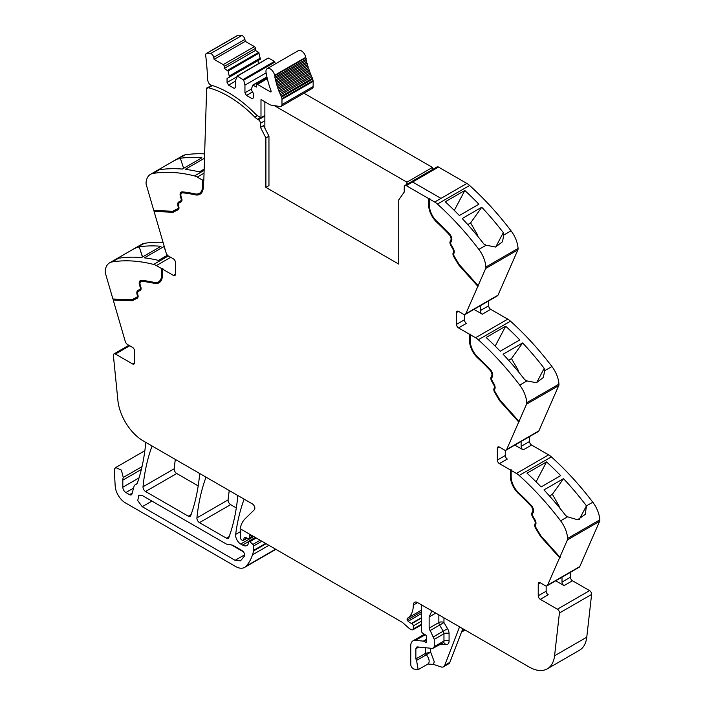 <?xml version="1.0" encoding="UTF-8"?>
<svg xmlns="http://www.w3.org/2000/svg" width="705" height="705" viewBox="0 0 705 705"><rect width="100%" height="100%" fill="white"/><g stroke="black" fill="none" stroke-linecap="round" stroke-linejoin="round"><path stroke-width="1.06" d="M429.398 198.995L434.668 202.035A14.452 8.345 60 0 1 437.417 204.062L469.609 185.477A14.452 8.345 60 0 0 466.86 183.45L440.995 198.387L466.86 183.45L438.484 167.067L412.61 182.005L440.995 198.387L412.61 182.005L438.484 167.067A2.89 1.666 60 0 0 437.038 166.926L404.846 185.512A2.89 1.666 60 0 1 406.291 185.653L428.631 198.554L429.909 198.704L429.398 198.995L429.398 205.27A15.175 8.76 -120 0 0 431.495 213.844A15.175 8.76 -120 0 0 436.968 221.485A195.831 113.064 -120 0 1 449.49 233.937A5.42 3.128 -120 0 1 451.491 241.048L450.9 242.167A2.89 1.666 -120 0 0 451.306 245.067L453.192 248.319A5.058 2.917 -120 0 1 454.02 253.13L453.835 253.615A2.89 1.666 -120 0 0 454.346 256.435L459.158 264.481L478.14 285.657L485.666 268.49L517.858 249.905L498.003 295.175A3.613 2.089 60 0 1 497.448 295.827L465.256 314.412A3.613 2.089 60 0 1 463.449 314.236L458.523 311.399A2.89 1.666 -120 0 0 457.078 311.257A2.89 1.666 -120 0 0 456.479 312.579L456.479 324.379A2.89 1.666 -120 0 0 458.523 327.913L466.446 323.348A2.89 1.666 -120 0 1 464.401 319.806L456.479 324.379M517.858 249.905A4.336 2.503 60 0 0 518.069 248.433A21.679 12.514 -120 0 0 511.054 230.826L503.793 235.021L503.317 232.632A216.787 125.164 -120 0 0 481.753 207.244L462.216 218.524A216.787 125.164 -120 0 1 483.771 243.912L486.124 245.225L478.862 249.411A216.787 125.164 -120 0 0 437.417 204.062M511.054 230.826A216.787 125.164 -120 0 0 511.01 230.773A216.787 125.164 -120 0 0 509.865 229.275A216.787 125.164 -120 0 0 505.6 223.838A216.787 125.164 -120 0 0 469.609 185.477M464.798 190.491A216.787 125.164 -120 0 1 478.898 204.23L459.352 215.518A216.787 125.164 -120 0 0 445.252 201.78L464.798 190.491L454.311 210.398M518.069 248.433L485.877 267.019A21.679 12.514 -120 0 0 478.862 249.411M503.793 235.021L502.471 241.78L495.545 247.032L486.124 245.225M485.877 267.019A4.336 2.503 60 0 1 485.666 268.49M465.256 314.412A3.613 2.089 60 0 0 465.811 313.76L478.14 285.657M488.671 300.894L488.671 305.794A2.89 1.666 60 0 0 490.715 309.336L507.741 319.162A14.452 8.345 60 0 1 510.49 321.18A216.787 125.164 -120 0 1 546.481 359.541A216.787 125.164 -120 0 1 550.746 364.987A216.787 125.164 -120 0 1 551.927 366.538L544.674 370.724L544.198 368.336A216.787 125.164 -120 0 0 522.634 342.947L503.088 354.236A216.787 125.164 -120 0 1 524.652 379.625L526.996 380.929L519.735 385.115A216.787 125.164 -120 0 0 478.298 339.766L510.49 321.18M473.954 309.389L482.29 314.201A2.89 1.666 60 0 1 480.246 310.658L480.246 305.758M469.512 334.258L470.024 333.967L470.024 340.242L469.512 340.533L469.512 334.258L458.523 327.913M478.298 339.766A14.452 8.345 60 0 0 475.549 337.748L470.279 334.699L470.79 334.408L470.024 333.967M505.67 326.204A216.787 125.164 -120 0 1 519.77 339.933L500.224 351.222A216.787 125.164 -120 0 0 486.133 337.483L505.67 326.204L495.192 346.111M551.927 366.538A21.679 12.514 -120 0 1 558.95 384.137L526.758 402.722A21.679 12.514 -120 0 0 519.735 385.115M544.674 370.724L543.352 377.483L536.426 382.736L526.996 380.929M526.758 402.722A4.336 2.503 60 0 1 526.538 404.194L558.73 385.609L538.884 430.878A3.613 2.089 60 0 1 538.32 431.539L506.128 450.125A3.613 2.089 60 0 1 504.322 449.94L499.404 447.102A2.89 1.666 -120 0 0 497.959 446.961A2.89 1.666 -120 0 0 497.36 448.283L497.36 460.083A2.89 1.666 -120 0 0 499.404 463.626L507.327 459.052A2.89 1.666 -120 0 1 505.282 455.509L497.36 460.083M558.95 384.137A4.336 2.503 60 0 1 558.73 385.609M506.128 450.125A3.613 2.089 60 0 0 506.692 449.464L526.538 404.194M529.552 436.598L529.552 441.497A2.89 1.666 60 0 0 531.596 445.04L548.613 454.866A14.452 8.345 60 0 1 551.363 456.884A216.787 125.164 -120 0 1 587.362 495.245A216.787 125.164 -120 0 1 591.627 500.691A216.787 125.164 -120 0 1 592.764 502.189A216.787 125.164 -120 0 1 592.808 502.242L586.445 505.837A216.787 125.164 -120 0 0 585.3 504.339A216.787 125.164 -120 0 0 563.515 478.651L543.969 489.94A216.787 125.164 -120 0 1 565.754 515.619L567.569 516.809L560.616 520.828A216.787 125.164 -120 0 0 519.171 475.47L551.363 456.884M514.835 445.093L523.163 449.905A2.89 1.666 60 0 1 521.118 446.362L521.118 441.462M510.394 469.962L510.905 469.671L510.905 475.946L510.394 476.236L510.394 469.962L499.404 463.626M519.171 475.47A14.452 8.345 60 0 0 516.421 473.452L511.16 470.411L511.671 470.112L510.905 469.671M546.551 461.907A216.787 125.164 -120 0 1 560.651 475.646L541.105 486.926A216.787 125.164 -120 0 0 527.005 473.187L546.551 461.907L536.064 481.815M592.808 502.242A21.679 12.514 -120 0 1 599.823 519.841L567.631 538.426A21.679 12.514 -120 0 0 560.616 520.828M586.463 505.908L585.256 514.377L577.598 519.761L567.569 516.809M567.631 538.426A4.336 2.503 60 0 1 567.419 539.898L599.611 521.312L579.766 566.582A3.613 2.089 60 0 1 579.202 567.243L547.01 585.829A3.613 2.089 60 0 1 545.203 585.643L540.286 582.806A2.89 1.666 -120 0 0 538.84 582.665A2.89 1.666 -120 0 0 538.241 583.987L538.241 595.787A2.89 1.666 -120 0 0 540.286 599.329L557.391 609.208A2.89 1.666 60 0 1 559.417 613.024L554.571 655.782A36.131 20.859 60 0 1 547.283 668.834A36.131 20.859 60 0 1 529.217 667.045L417.651 602.634A6.504 3.754 60 0 0 416.135 602.061A6.072 3.507 -120 0 0 414.566 602.308A6.072 3.507 -120 0 0 413.306 605.084A28.905 16.691 -120 0 1 407.472 618.223A1.983 1.146 -120 0 0 407.234 619.986A2.009 1.154 -120 0 0 408.116 621.29A11.624 6.706 -120 0 0 411.473 623.44L411.835 623.581A1.807 1.04 -120 0 1 413.306 625.89L413.306 628.957A1.807 1.04 -120 0 1 412.927 629.785A1.807 1.04 -120 0 1 412.363 629.838L411.438 629.591A7.27 4.204 -120 0 1 408.794 628.058L403.04 622.956A7.244 4.186 -120 0 0 401.718 621.995L240.149 528.715A39.744 22.948 -120 0 1 245.129 518.757L254.346 509.759A3.613 2.089 60 0 0 254.584 506.807A3.613 2.089 60 0 0 252.302 503.863L143.238 440.898A36.131 20.859 -120 0 1 117.885 400.352L113.39 355.514A2.89 1.666 60 0 1 113.972 353.892A2.89 1.666 60 0 1 115.417 354.033L132.522 363.912A2.89 1.666 -120 0 0 133.968 364.053A2.89 1.666 -120 0 0 134.567 362.731L134.567 350.931A2.89 1.666 -120 0 0 132.522 347.389L127.605 344.551A3.613 2.089 60 0 1 125.234 341.335L113.205 299.995L113.523 299.035M599.823 519.841A4.336 2.503 60 0 1 599.611 521.312M532.548 511.68L533.059 511.389A4.336 2.503 -120 0 0 531.464 505.705L530.953 505.996A4.336 2.503 -120 0 1 532.548 511.68L531.967 512.799A3.974 2.291 -120 0 0 532.522 516.791L534.399 520.043A3.974 2.291 -120 0 1 535.051 523.824L534.866 524.308A3.974 2.291 -120 0 0 535.571 528.177L540.479 536.382L559.611 557.717L567.419 539.898M559.611 557.717L547.573 585.168A3.613 2.089 60 0 1 547.01 585.829M555.716 580.797L564.044 585.608A2.89 1.666 60 0 1 562 582.066L562 577.175M570.433 572.301L570.433 577.201A2.89 1.666 60 0 0 572.478 580.744L589.583 590.623A2.89 1.666 60 0 1 591.61 594.438L586.763 637.197A36.131 20.859 60 0 1 579.475 650.248L547.283 668.834M461.502 632.112L464.674 630.288A3.613 2.089 -120 0 0 465.027 629.988M462.815 628.71L449.852 662.356A7.226 4.168 -120 0 1 448.662 663.819L443.551 666.771A7.226 4.168 -120 0 1 441.004 666.904L433.505 664.41L427.873 664.039A6.142 3.543 -120 0 0 429.133 661.546A6.142 3.543 -120 0 0 426.252 654.822L416.54 660.426L418.171 669.644L413.835 669.036A3.613 2.089 60 0 1 410.751 664.366L410.751 645.798A10.839 6.257 60 0 1 412.998 640.836A10.839 6.257 60 0 1 415.483 640.351L423.317 641.127A1.807 1.04 60 0 1 423.811 641.294L425.318 642.167A1.807 1.04 60 0 0 426.217 642.255A1.807 1.04 60 0 0 426.507 640.854A3.613 2.089 60 0 1 426.34 639.691L426.34 638.448A3.613 2.089 60 0 1 426.507 637.487A1.807 1.04 60 0 0 425.362 634.817L422.709 633.169A1.807 1.04 60 0 1 421.484 630.984L421.484 606.617A3.613 2.089 -120 0 0 420.973 604.555L420.973 604.555M249.367 534.038L249.367 534.038A2.168 1.251 -120 0 0 249.376 535.245A3.613 2.089 60 0 1 249.535 536.364L251.474 535.245M252.857 536.047L249.535 537.968L249.535 536.364M249.535 537.968A1.807 1.04 60 0 1 249.165 538.796A1.807 1.04 60 0 1 248.371 538.761L245.34 537.316A1.807 1.04 60 0 0 244.547 537.289A1.807 1.04 60 0 0 244.221 537.756L245.12 537.236M246.9 538.065L243.63 539.951L244.221 537.756M243.63 539.951A1.807 1.04 60 0 1 243.295 540.427A1.807 1.04 60 0 1 242.397 540.33L241.621 539.889A1.445 0.837 60 0 1 240.599 538.118L240.599 534.328A39.744 22.948 -120 0 1 240.987 529.191L240.987 529.191M244.274 499.228L244.274 499.228A3.613 2.089 -120 0 0 243.904 499.819A252.919 146.023 60 0 0 235.664 534.39L240.713 531.482M265.626 543.414L253.615 550.349L253.615 545.978A1.445 0.837 60 0 0 252.883 544.427L249.887 541.669A1.807 1.04 60 0 0 248.618 541.308A1.807 1.04 60 0 0 248.248 542.136L248.248 543.634A1.807 1.04 60 0 1 248.125 544.189A8.68 5.014 60 0 1 246.891 545.52A8.68 5.014 60 0 1 242.555 545.088L240.722 544.031A7.226 4.168 60 0 1 235.664 534.39M253.615 550.349A3.622 2.089 60 0 1 253.544 550.966A68.667 39.639 60 0 1 252.769 553.971A68.667 39.639 60 0 1 252.513 554.791L268.913 545.317M142.013 466.631L123.26 477.452L121.383 470.103L115.673 467.547L114.589 468.904A6.504 3.754 -120 0 0 114.333 470.878L115.179 485.957A14.452 8.345 -120 0 0 125.375 502.859L235.585 566.494A18.066 10.434 -120 0 0 244.617 567.393A18.066 10.434 -120 0 0 246.08 566.212A68.649 39.639 -120 0 0 252.513 554.791M244.617 567.393L275.787 549.398A18.066 10.434 -120 0 0 275.884 549.336M123.26 477.452A10.839 6.257 -120 0 0 122.82 480.158L122.82 487.226A4.336 2.503 -120 0 0 125.887 492.539L129.544 494.654A3.613 2.089 -120 0 0 131.35 494.831A3.613 2.089 -120 0 0 132.011 493.888L133.976 486.573A7.226 4.168 -120 0 1 135.298 484.688A7.226 4.168 -120 0 1 135.73 484.494A7.588 4.38 -120 0 0 136.188 484.282A7.588 4.38 -120 0 0 137.449 482.731A7.588 4.38 -120 0 0 137.493 482.608A252.919 146.023 60 0 0 145.582 444.335A3.613 2.089 -120 0 0 145.08 441.964L145.08 441.964M168.328 255.95L153.637 264.428A216.787 125.164 -120 0 0 112.192 261.925A21.679 12.514 -120 0 0 109.619 262.833A21.679 12.514 -120 0 0 105.177 271.434A4.336 2.503 60 0 0 105.389 273.152L112.915 299.008L131.897 299.748L136.708 297.254A2.89 1.666 -120 0 0 136.744 297.228A2.89 1.666 -120 0 0 137.219 295.034L137.034 294.329A5.058 2.917 -120 0 1 137.863 290.478L139.74 289.394A2.89 1.666 -120 0 0 140.154 286.961L139.564 285.173A5.42 3.128 -120 0 1 140.33 280.608A5.42 3.128 -120 0 1 141.564 280.37A195.831 113.064 -120 0 1 154.078 282.37A15.175 8.76 -120 0 0 158.51 281.841A15.175 8.76 -120 0 0 161.648 274.897L161.648 268.623L156.387 265.582L170.689 257.325M163.058 242.344A216.787 125.164 -120 0 0 144.384 243.34A21.679 12.514 -120 0 0 141.811 244.247L120.361 256.638L119.409 257.642L119.7 258.092A216.787 125.164 -120 0 1 141.485 257.572L161.031 246.283A216.787 125.164 -120 0 0 139.246 246.812L142.436 257.017M144.384 243.34L131.068 250.451M137.123 247.534L139.114 246.882M167.455 255.201L158.449 260.401A216.787 125.164 -120 0 0 144.349 257.863L163.895 246.574A216.787 125.164 -120 0 1 164.309 246.627M153.637 264.428A14.452 8.345 60 0 1 156.387 265.582M141.141 281.427A4.336 2.503 -120 0 1 141.379 281.251A4.336 2.503 -120 0 1 142.366 281.057A194.747 112.439 -120 0 1 154.818 283.049L154.307 283.339A16.259 9.385 -120 0 0 159.048 282.784A16.259 9.385 -120 0 0 162.414 275.338L162.414 269.063L162.925 268.772L161.648 268.623M162.414 269.063L173.404 275.408A2.89 1.666 -120 0 0 174.849 275.549A2.89 1.666 -120 0 0 175.448 274.227L175.448 262.427A2.89 1.666 -120 0 0 173.404 258.885L168.486 256.047A3.613 2.089 60 0 1 166.116 252.831L154.078 211.491L154.395 210.531M153.796 210.504L146.27 184.648A4.336 2.503 60 0 1 146.05 182.93A21.679 12.514 -120 0 1 150.5 174.329A21.679 12.514 -120 0 1 153.073 173.421A216.787 125.164 60 0 1 194.51 175.924A14.452 8.345 60 0 1 197.259 177.078L202.529 180.119L202.529 186.393A15.175 8.76 -120 0 1 199.383 193.337A15.175 8.76 -120 0 1 194.959 193.866A195.831 113.064 -120 0 0 182.436 191.866A5.42 3.128 -120 0 0 181.203 192.104A5.42 3.128 -120 0 0 180.445 196.669L181.026 198.457A2.89 1.666 -120 0 1 180.621 200.89L178.744 201.974A5.058 2.917 -120 0 0 177.916 205.825L178.101 206.53A2.89 1.666 -120 0 1 177.625 208.724A2.89 1.666 -120 0 1 177.581 208.75L172.769 211.244L153.796 210.504M204.644 153.875A216.787 125.164 60 0 0 190.711 154.139A216.787 125.164 60 0 0 186.446 154.659A216.787 125.164 60 0 0 185.3 154.836A216.787 125.164 60 0 1 185.3 154.836A21.679 12.514 -120 0 0 182.692 155.743L161.225 168.134L160.282 169.138L160.802 169.561A216.787 125.164 60 0 1 182.366 169.068L201.912 157.779A216.787 125.164 60 0 0 180.348 158.272L183.644 168.328M185.265 154.836L171.95 161.938M178.004 159.03L180.348 158.272M204.503 158.228L185.221 169.359A216.787 125.164 60 0 1 199.33 171.897L204.168 169.103M199.638 193.188A15.175 8.76 -120 0 0 199.894 193.047A15.175 8.76 -120 0 0 203.04 186.102L203.04 179.828L202.529 180.119M203.04 179.828L203.807 180.859L206.662 88.063L211.817 85.446M404.846 185.512A2.89 1.666 60 0 0 404.247 186.825L404.221 192.086L398.739 199.885L398.739 264.093L265.891 187.389L268.957 185.618L268.957 136.162L263.564 125.622L260.498 127.394L265.891 137.933L268.957 136.162M152.201 446.071L152.201 446.071A3.613 2.089 -120 0 0 151.831 446.662A252.919 146.023 60 0 0 143.018 486.767A3.613 2.089 60 0 0 145.556 491.508L176.726 473.504A3.613 2.089 60 0 1 174.188 468.772A252.919 146.023 60 0 1 175.351 459.44M145.556 491.508L188.323 516.192L191.099 514.597M176.726 473.504L198.202 485.912M199.03 473.108L199.03 473.108A3.613 2.089 -120 0 1 199.524 475.487A252.919 146.023 60 0 1 190.738 515.602A3.613 2.089 60 0 1 190.13 516.377A3.613 2.089 60 0 1 188.323 516.192M206.16 477.223L206.16 477.223A3.613 2.089 -120 0 0 205.79 477.814A252.919 146.023 60 0 0 196.924 517.884A3.613 2.089 60 0 0 199.462 522.625L226.42 538.188L229.195 536.584M199.462 522.625L230.632 504.63L236.316 507.917M237.153 495.122L237.153 495.122A3.613 2.089 -120 0 1 237.647 497.501A252.919 146.023 60 0 1 228.834 537.598A3.613 2.089 60 0 1 228.226 538.364A3.613 2.089 60 0 1 226.42 538.188M230.632 504.63A3.613 2.089 60 0 1 228.094 499.889A252.919 146.023 60 0 1 229.266 490.565M478.36 286.019L459.228 264.675L454.328 256.47A3.974 2.291 -120 0 1 453.623 252.601L453.809 252.117A3.974 2.291 -120 0 0 453.156 248.336L451.279 245.084A3.974 2.291 -120 0 1 450.715 241.092L451.306 239.982A4.336 2.503 -120 0 0 449.711 234.289A194.747 112.439 -120 0 0 437.259 221.908A16.259 9.385 -120 0 1 429.142 204.538L429.142 198.264M429.142 204.538L428.631 204.829L428.631 198.554M495.756 246.988L503.317 232.632M467.75 224.578L470.605 222.921L481.753 207.244M470.605 222.921L476.977 233.954A2.168 1.251 60 0 1 477.408 235.162L477.523 236.034M453.809 252.117L453.112 252.901A3.974 2.291 -120 0 0 453.817 256.77L458.717 264.974L459.228 264.675M458.717 264.974L477.849 286.318M464.401 314.571L464.401 319.806M470.279 334.699L470.279 340.973A15.175 8.76 -120 0 0 472.376 349.548A15.175 8.76 -120 0 0 477.849 357.188A195.831 113.064 -120 0 1 490.372 369.649A5.42 3.128 -120 0 1 492.363 376.752L491.782 377.871A2.89 1.666 -120 0 0 492.187 380.77L494.064 384.022A5.058 2.917 -120 0 1 494.901 388.834L494.707 389.319A2.89 1.666 -120 0 0 495.227 392.139L500.039 400.184L519.012 421.361M470.024 340.242A16.259 9.385 -120 0 0 478.131 357.611L477.62 357.902A194.747 112.439 -120 0 1 490.072 370.292A4.336 2.503 -120 0 1 491.676 375.976L491.085 377.096A3.974 2.291 -120 0 0 491.649 381.079L493.526 384.34A3.974 2.291 -120 0 1 494.179 388.12L493.993 388.605A3.974 2.291 -120 0 0 494.699 392.474L499.598 400.678L500.109 400.378L495.21 392.183A3.974 2.291 -120 0 1 494.505 388.305L493.993 388.605M491.676 375.976L492.187 375.686A4.336 2.503 -120 0 0 490.583 370.002A194.747 112.439 -120 0 0 478.131 357.611M492.187 375.686L491.596 376.796A3.974 2.291 -120 0 0 492.161 380.788L494.038 384.04L493.526 384.34M494.179 388.12L494.69 387.82A3.974 2.291 -120 0 0 494.038 384.04M494.69 387.82L494.505 388.305M519.241 421.722L500.109 400.378M508.622 360.281L511.486 358.625L522.634 342.947M511.486 358.625L517.858 369.667A2.168 1.251 60 0 1 518.281 370.865L518.404 371.738M536.637 382.7L544.198 368.336M499.598 400.678L518.73 422.022M505.282 450.283L505.282 455.509M511.16 470.411L511.16 476.686A15.175 8.76 -120 0 0 513.258 485.251A15.175 8.76 -120 0 0 518.73 492.892A195.831 113.064 -120 0 1 531.244 505.353A5.42 3.128 -120 0 1 533.244 512.456L532.654 513.575A2.89 1.666 -120 0 0 533.068 516.474L534.945 519.726A5.058 2.917 -120 0 1 535.774 524.538L535.588 525.022A2.89 1.666 -120 0 0 536.1 527.842L540.911 535.888L559.893 557.065M510.905 475.946A16.259 9.385 -120 0 0 519.012 493.315L518.501 493.606A194.747 112.439 -120 0 1 530.953 505.996M531.464 505.705A194.747 112.439 -120 0 0 519.012 493.315M533.059 511.389L532.478 512.5A3.974 2.291 -120 0 0 533.033 516.492L534.91 519.744L534.399 520.043M535.051 523.824L535.562 523.524A3.974 2.291 -120 0 0 534.91 519.744M535.562 523.524L535.377 524.009A3.974 2.291 -120 0 0 536.082 527.886L540.991 536.082L560.123 557.417M549.503 495.985L552.367 494.337L563.515 478.651M552.367 494.337L558.739 505.37A2.168 1.251 60 0 1 559.162 506.569L559.276 507.441M579.272 519.462L586.445 505.837M546.155 585.987L546.155 591.213A2.89 1.666 -120 0 0 548.199 594.756L540.286 599.329M416.54 660.426L415.862 658.928L415.862 648.75L417.439 646.934L432.676 648.441L434.254 646.626L434.254 639.365L429.142 628.155L429.142 616.946L431.389 611.984L432.985 611.491M416.611 647.093L417.439 646.934M440.687 644.132L445.921 644.652L443.718 642.528L432.676 648.441M443.551 666.771A7.226 4.168 -120 0 0 444.74 665.308L459.563 626.833M142.234 495.483L226.42 544.093L232.747 545.203L242.088 550.605C244.23 552.306 244.987 554.183 244.353 556.227L240.511 560.845L235.091 560.308L142.234 506.701L137.748 500.647L138.806 495.148L142.234 495.483M137.334 298.136L132.328 300.744L113.716 299.704M132.328 300.744L113.205 299.995M154.818 283.049A16.259 9.385 -120 0 0 159.304 282.626M162.159 268.332L162.159 274.606L161.648 274.897M158.757 281.692A15.175 8.76 -120 0 0 159.022 281.551A15.175 8.76 -120 0 0 162.159 274.606M140.595 280.484A5.42 3.128 -120 0 0 140.225 280.881A5.42 3.128 -120 0 0 140.075 284.873L140.665 286.671L140.154 286.961M136.779 297.21L137.219 296.955A2.89 1.666 -120 0 0 137.255 296.937A2.89 1.666 -120 0 0 137.731 294.734L137.546 294.038A5.058 2.917 -120 0 1 138.374 290.178L140.251 289.094A2.89 1.666 -120 0 0 140.665 286.671M137.457 298.056L132.84 300.445M142.56 256.946L139.246 246.812M167.297 255.298L167.094 254.769M165.463 250.592L163.895 246.574M178.215 209.632L173.21 212.24L154.589 211.2M173.21 212.24L154.078 211.491M181.476 191.98A5.42 3.128 -120 0 0 181.106 192.377A5.42 3.128 -120 0 0 180.956 196.369L181.537 198.167L181.026 198.457M177.66 208.706L178.092 208.451A2.89 1.666 -120 0 0 178.136 208.433A2.89 1.666 -120 0 0 178.612 206.23L178.427 205.534A5.058 2.917 -120 0 1 179.255 201.674L181.132 200.59A2.89 1.666 -120 0 0 181.537 198.167M178.339 209.552L173.721 211.941M200.176 194.122A16.259 9.385 -120 0 1 195.699 194.545A194.747 112.439 -120 0 0 183.247 192.553A4.336 2.503 -120 0 0 182.26 192.747A4.336 2.503 -120 0 0 182.013 192.923M195.699 194.545L195.188 194.836A16.259 9.385 -120 0 0 199.929 194.28A16.259 9.385 -120 0 0 203.296 186.834L203.296 180.559M265.891 137.933L265.891 187.389M428.631 204.829A16.259 9.385 -120 0 0 436.748 222.198A194.747 112.439 -120 0 1 449.2 234.589A4.336 2.503 -120 0 1 450.795 240.273L450.204 241.392A3.974 2.291 -120 0 0 450.768 245.375L452.645 248.627A3.974 2.291 -120 0 1 453.297 252.416M206.662 88.063L207.173 88.381A2.89 1.666 60 0 1 207.623 87.869A2.89 1.666 60 0 1 208.53 87.781L212.434 85.534M195.188 194.836A194.747 112.439 -120 0 0 182.736 192.853A4.336 2.503 -120 0 0 181.749 193.047A4.336 2.503 -120 0 0 181.132 196.695L181.723 198.484A3.974 2.291 -120 0 1 181.167 201.824L179.281 202.908A3.974 2.291 -120 0 0 178.629 205.939L178.814 206.644A3.974 2.291 -120 0 1 178.162 209.667A3.974 2.291 -120 0 1 178.109 209.693M154.307 283.339A194.747 112.439 -120 0 0 141.855 281.357A4.336 2.503 -120 0 0 140.868 281.551A4.336 2.503 -120 0 0 140.26 285.199L140.841 286.988A3.974 2.291 -120 0 1 140.286 290.328L138.409 291.412A3.974 2.291 -120 0 0 137.757 294.443L137.942 295.148A3.974 2.291 -120 0 1 137.29 298.171A3.974 2.291 -120 0 1 137.237 298.197M540.479 536.382L540.991 536.082M510.394 476.236A16.259 9.385 -120 0 0 518.501 493.606M469.512 340.533A16.259 9.385 -120 0 0 477.62 357.902M425.573 647.736L425.573 653.323A1.445 0.837 -120 0 0 426.252 654.822L430.676 652.178L425.573 653.323L415.862 658.928M231.363 544.877L243.481 551.874M140.251 289.094L139.74 289.394M138.374 290.178L137.863 290.478L138.374 290.178M181.132 200.59L180.621 200.89M179.255 201.674L178.744 201.974L179.255 201.674M260.498 127.394L260.48 123.287A2.89 1.666 60 0 1 260.48 123.287L264.868 120.749M257.404 115.594L254.805 117.092A10.839 6.257 -120 0 0 257.519 119.233L258.435 119.762A2.89 1.666 60 0 1 260.48 123.278M254.805 117.092A106.226 61.326 -120 0 0 208.53 87.781M246.477 95.448L244.943 92.796L244.943 85.129L243.727 80.114L237.444 76.078L235.743 79.815L235.743 87.482L234.21 88.372L228.587 85.129L227.054 82.467L227.054 78.484L229.231 77.233L229.231 76.052L228.015 71.038L224.243 68.456L224.243 66.393A1.445 0.837 -120 0 0 223.221 64.622L214.091 59.343L213.73 57.361A3.428 1.974 -120 0 0 210.636 53.536A28.72 16.576 -120 0 0 206.926 53.245A3.428 1.974 -120 0 0 206.389 53.404A3.428 1.974 -120 0 0 205.701 55.395A274.783 158.651 -120 0 1 207.596 78.951A6.151 3.551 -120 0 0 207.843 80.546A6.151 3.551 -120 0 0 207.913 80.784A3.613 2.089 -120 0 0 211.051 85.102A106.226 61.335 -120 0 1 213.906 86.019A106.226 61.326 -120 0 1 255.316 113.849A10.839 6.257 -120 0 0 258.03 115.99L260.991 117.691L260.991 99.696A1.084 0.626 -120 0 1 261.414 99.793L270.041 104.772A3.428 1.974 -120 0 0 270.87 105.08L280.132 106.543A3.974 2.291 -120 0 0 281.163 106.376A3.974 2.291 -120 0 0 281.982 104.56L281.982 99.352A3.974 2.291 -120 0 0 281.921 98.621A3.983 2.3 -120 0 0 281.445 97.131A57.449 33.17 -120 0 1 281.092 96.356A1.084 0.626 -120 0 0 280.449 94.902A57.449 33.17 -120 0 1 279.911 93.633A1.084 0.626 -120 0 0 279.321 92.17A57.449 33.17 -120 0 1 278.827 90.892A1.084 0.626 -120 0 0 278.281 89.429A57.449 33.17 -120 0 1 277.832 88.143A1.084 0.626 -120 0 0 277.347 86.68A57.449 33.17 -120 0 1 276.95 85.402A1.084 0.626 -120 0 0 276.51 83.939A57.449 33.17 -120 0 1 276.157 82.661A1.084 0.626 -120 0 0 275.778 81.207A57.449 33.17 -120 0 1 275.479 79.947A1.084 0.626 -120 0 0 275.153 78.502A57.449 33.17 -120 0 1 274.897 77.25A1.084 0.626 -120 0 0 274.633 75.823A57.449 33.17 -120 0 1 274.553 75.329A6.142 3.543 -120 0 0 271.54 69.83A6.142 3.543 -120 0 0 267.23 68.605A6.142 3.543 -120 0 0 266.058 72.527A69.733 40.255 -120 0 0 271.064 90.927A1.084 0.626 -120 0 1 270.931 91.906A1.084 0.626 -120 0 1 270.394 91.853L257.457 84.389A1.445 0.837 -120 0 0 256.735 84.318A1.445 0.837 -120 0 0 256.435 84.979L256.435 87.041L252.795 85.111L251.456 88.883L251.456 90.064L253.624 93.827L253.624 97.81L252.09 98.691L246.477 95.448L252.54 91.95M224.243 68.456L255.413 50.46L255.413 48.398A1.445 0.837 -120 0 0 254.39 46.627L245.252 41.348L244.899 39.365A3.428 1.974 -120 0 0 241.806 35.541A28.72 16.576 -120 0 0 238.096 35.25A3.428 1.974 -120 0 0 237.559 35.409L206.389 53.404M255.413 50.46L258.7 52.355L227.53 70.35M229.231 77.233L260.401 59.238L258.7 52.355M258.224 63.829L258.224 60.489L227.054 78.484M237.444 76.078L268.129 58.207M268.614 58.083L274.412 61.432L243.243 79.427M243.727 80.114L274.897 62.119L274.412 61.432M274.897 62.119L275.338 63.926M281.163 106.376L312.333 88.381A3.974 2.291 -120 0 0 313.152 86.565L313.152 81.357A3.974 2.291 -120 0 0 313.09 80.626A3.983 2.3 -120 0 0 312.615 79.127A57.449 33.17 -120 0 1 312.262 78.361A1.084 0.626 -120 0 0 311.619 76.907A57.449 33.17 -120 0 1 311.081 75.638A1.084 0.626 -120 0 0 310.491 74.175A57.449 33.17 -120 0 1 309.997 72.897A1.084 0.626 -120 0 0 309.451 71.434A57.449 33.17 -120 0 1 309.001 70.147A1.084 0.626 -120 0 0 308.517 68.685A57.449 33.17 -120 0 1 308.111 67.407A1.084 0.626 -120 0 0 307.68 65.944A57.449 33.17 -120 0 1 307.327 64.666A1.084 0.626 -120 0 0 306.948 63.212A57.449 33.17 -120 0 1 306.649 61.952A1.084 0.626 -120 0 0 306.322 60.507A57.449 33.17 -120 0 1 306.067 59.255A1.084 0.626 -120 0 0 305.803 57.828A57.449 33.17 -120 0 1 305.723 57.334A6.142 3.543 -120 0 0 302.709 51.835A6.142 3.543 -120 0 0 298.4 50.61L267.23 68.605M312.262 78.361L281.092 96.356M311.619 76.907L280.449 94.902M311.081 75.638L279.911 93.633M310.491 74.175L279.321 92.17M309.997 72.897L278.827 90.892M309.451 71.434L278.281 89.429M309.001 70.147L277.832 88.143M308.517 68.685L277.347 86.68M308.111 67.407L276.95 85.402M307.68 65.944L276.51 83.939M307.327 64.666L276.157 82.661M306.948 63.212L275.778 81.207M306.649 61.952L275.479 79.947M306.322 60.507L275.153 78.502M306.067 59.255L274.897 77.25M305.803 57.828L274.633 75.823M244.943 92.796L251.456 89.033M244.943 85.129L266.12 72.897M228.587 85.129L235.743 80.996M227.054 82.467L236.73 76.889M229.231 76.052L260.401 58.057M214.091 59.343L245.252 41.348M260.991 117.691L264.868 115.453M406.917 184.313L406.917 182.181L432.465 167.429L303.943 93.227M432.465 167.429L432.465 169.561M406.917 182.181L274.315 105.627M264.868 101.784L264.868 128.178M443.965 617.827L443.965 622.55A3.613 2.089 0 0 0 438.854 622.55L429.142 628.155M434.668 202.035L440.995 198.387M465.811 313.76L498.003 295.175M480.246 310.658L488.671 305.794M482.29 314.201L490.715 309.336M475.549 337.748L507.741 319.162M506.692 449.464L538.884 430.878M521.118 446.362L529.552 441.497M523.163 449.905L531.596 445.04M516.421 473.452L548.613 454.866M547.573 585.168L579.766 566.582M562 582.066L570.433 577.201M564.044 585.608L572.478 580.744M557.391 609.208L589.583 590.623M559.417 613.024L591.61 594.438M554.571 655.782L586.763 637.197M462.11 630.543L464.049 629.424M415.483 640.351L425.221 634.729M426.34 639.382L423.317 641.127M423.811 641.294L426.34 639.832M426.595 641.427L425.318 642.167M417.598 602.608L413.306 605.084M421.484 610.133L407.472 618.223M421.484 611.755L407.234 619.986M421.484 613.57L408.116 621.29M421.484 617.659L411.473 623.44M421.484 618.012L411.835 623.581M421.484 621.167L413.306 625.89M421.484 624.233L413.306 628.957M250.425 534.646L249.376 535.245M244.6 499.422L243.904 499.819M240.722 544.031L253.703 536.54M248.292 541.775L242.555 545.088M249.887 541.669L256.241 538.003M252.883 544.427L260.119 540.241M253.615 545.978L261.828 541.228M253.544 550.966L266.129 543.705M275.593 549.177L246.08 566.212M141.344 469.468L122.82 480.158M122.82 487.226L139.035 477.867M133.562 488.107L125.887 492.539M129.544 494.654L132.223 493.103M136.603 483.991L135.73 484.494M115.417 354.033L129.729 345.776M134.567 362.731L132.522 363.912M119.453 257.739L112.192 261.925M175.448 274.227L173.404 275.408M160.326 169.235L153.073 173.421M194.51 175.924L204.133 170.372M197.259 177.078L204.045 173.157M406.291 185.653L412.61 182.005M143.018 486.767L174.188 468.772M152.527 446.256L151.831 446.662M206.477 477.408L205.79 477.814M196.924 517.884L228.094 499.889M458.523 311.399L456.479 312.579M499.404 447.102L497.36 448.283M557.056 554.879L557.567 554.579M540.286 582.806L538.241 583.987M546.155 591.213L538.241 595.787M435.787 613.112L429.142 616.946M449.852 662.356L444.74 665.308M445.921 644.652A7.226 4.168 -120 0 0 449.076 641.021L449.076 633.76A7.226 4.168 -120 0 0 447.543 628.657L443.965 622.55L429.909 630.702M430.676 648.239L430.676 652.178L434.245 661.739L433.505 664.41M203.04 186.102L202.529 186.393M437.259 221.908L436.748 222.198M449.711 234.289L449.2 234.589M451.306 239.982L450.795 240.273M450.715 241.092L450.204 241.392M451.279 245.084L450.768 245.375M453.156 248.336L452.645 248.627M453.623 252.601L453.112 252.901M454.328 256.47L453.817 256.77M183.247 192.553L182.736 192.853M142.366 281.057L141.855 281.357M535.571 528.177L536.082 527.886M535.377 524.009L534.866 524.308M532.522 516.791L533.033 516.492M532.478 512.5L531.967 512.799M494.699 392.474L495.21 392.183M491.649 381.079L492.161 380.788M491.596 376.796L491.085 377.096M490.583 370.002L490.072 370.292M476.192 234.412L476.977 233.954M517.073 370.116L517.858 369.667M557.946 505.82L558.739 505.37M438.854 614.875L438.854 622.55A3.613 2.089 -120 0 0 439.056 623.81A3.613 2.089 -120 0 0 439.62 625.097L443.198 631.213L433.487 636.818M449.076 633.76A3.613 2.089 -0 0 0 443.965 633.76L434.254 639.365M443.216 642.678A3.613 2.089 -120 0 0 443.965 641.021L443.965 633.76A3.613 2.089 -120 0 0 443.198 631.213L447.543 628.657M449.076 641.021A3.613 2.089 0 0 0 443.965 641.021L434.254 646.626M418.779 647.067L415.862 648.75M151.945 501.096L142.234 506.701M244.635 554.791L235.091 560.308M140.075 284.873L139.564 285.173M137.546 294.038L137.034 294.329M137.731 294.734L137.219 295.034M180.956 196.369L180.445 196.669M178.427 205.534L177.916 205.825M178.612 206.23L178.101 206.53M260.586 117.462L257.519 119.233M264.868 116.043L258.435 119.762M313.152 86.565L281.982 104.56M281.982 99.352L313.152 81.357M313.09 80.626L281.921 98.621M312.615 79.127L281.445 97.131M305.723 57.334L274.553 75.329M271.161 91.412L270.394 91.853M257.457 84.389L267.31 78.696M253.157 85.146L266.966 77.171M228.015 71.038L259.184 53.042M224.243 66.393L255.413 48.398M254.39 46.627L223.221 64.622M213.73 57.361L244.899 39.365M241.806 35.541L210.636 53.536M238.096 35.25L206.926 53.245M412.998 640.836L424.428 634.236M421.484 624.85L412.927 629.785M249.165 538.796L253.386 536.355M243.295 540.427L247.164 538.188M248.618 541.308L255.289 537.457M144.842 450.707L115.673 467.547M136.752 483.85L135.298 484.688M113.972 353.892L128.883 345.283M120.361 256.638L109.619 262.833M161.225 168.134L150.5 174.329M427.873 664.039L418.259 669.591M207.623 87.869L211.941 85.375M182.26 192.747L181.749 193.047M141.379 281.251L140.868 281.551M159.022 281.551L158.51 281.841M137.255 296.937L136.744 297.228M199.894 193.047L199.383 193.337M178.136 208.433L177.625 208.724M267.213 78.264L256.735 84.318M266.913 76.96L252.795 85.111M268.252 58.048L237.083 76.043"/></g></svg>
